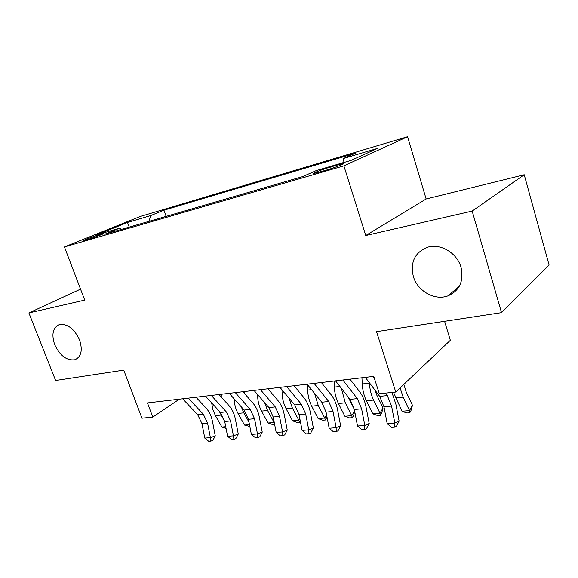 <?xml version="1.0" encoding="UTF-8"?>
<svg xmlns="http://www.w3.org/2000/svg" width="578" height="578" viewBox="0 0 578 578"><rect width="100%" height="100%" fill="white"/><g stroke="black" fill="none" stroke-linecap="round" stroke-linejoin="round"><path stroke-width="0.87" d="M79.554 339.907C82.827 350.174 81.296 356.785 74.974 359.726C66.773 360.853 60.011 355.817 54.693 344.632C51.29 334.301 52.858 327.625 59.375 324.619C67.518 323.601 74.244 328.694 79.554 339.907M461.034 267.368C463.961 281.139 459.611 290.64 447.972 295.871C434.764 300.95 417.439 291.03 413.342 276.443C410.127 262.383 414.701 252.709 427.063 247.406C439.959 242.876 457.097 252.767 461.034 267.368M86.621 239.87C92.863 238.093 105.651 233.223 103.094 233.613L100.558 234.234C94.373 236.012 81.729 240.809 84.171 240.47L86.621 239.87M407.562 136.719L140.23 216.483L64.44 246.943L343.881 165.857L407.562 136.719L426.138 198.984L365.758 235.521L472.168 211.071L524.232 174.758L426.138 198.984M524.232 174.758L549.1 265.078L501.523 312.647L376.538 331.664L395.764 392.043L450.341 340.298L444.598 321.31M80.544 289.137L28.9 312.936L55.618 380.497L123.735 370.137L141.95 418.205L152.794 417.085L179.325 399.174M472.168 211.071L501.523 312.647M395.764 392.043L379.341 393.734L373.749 376.379L147.455 402.909L152.794 417.085M337.769 164.903L330.71 166.97C322.192 169.419 310.234 174.057 313.789 173.544L325.934 170.243C334.648 167.75 346.749 163.039 343.029 163.603L337.769 164.903L338.166 166.161M121.546 229.35L119.747 228.144L104.697 234.256L302.634 176.622L316.152 170.618L351.07 160.395L377.521 148.394L343.52 158.466L355.289 153.242L163.935 210.197L150.547 215.63L149.16 221.309M119.747 228.144L96.475 234.957L127.492 222.458L150.547 215.63M365.758 235.521L343.881 165.857M28.9 312.936L84.735 300.105L64.44 246.943M342.884 162.794L343.52 158.466M166.139 216.367L163.935 210.197M127.492 222.458L129.226 227.118M385.461 393.105L387.318 395.583L391.581 406.045L394.839 423.06L399.109 421.102L395.879 404.217L391.927 392.44M365.325 377.369L379.688 396.356L383.951 406.753L387.195 423.667L394.839 423.06L394.687 427.156L391.638 427.388L387.195 423.667M399.109 421.102L396.4 426.362L394.687 427.156M373.005 376.466L374.363 378.279M403.863 384.363L406.175 391.92L412.461 405.315L410.987 410.618L409.809 412.728L406.811 412.988L401.999 411.24L393.495 392.274M401.999 411.24L409.513 410.582L403.162 397.137L400.092 387.939M409.809 412.728L409.513 410.582L412.461 405.315M342.841 380.006L357.341 398.61L361.611 408.819L364.805 425.437L369.205 423.508L366.033 407.013C364.812 400.843 362.695 395.771 359.689 391.783L349.957 379.168M335.522 380.859L350.066 399.347L354.336 409.491L357.515 426.015L364.805 425.437L364.783 429.432L361.871 429.649L357.515 426.015M369.205 423.508L366.546 428.645L364.783 429.432M314.078 383.373L328.73 401.5L333.007 411.464L336.136 427.706L340.644 425.798L337.545 409.679C336.345 403.654 334.221 398.697 331.187 394.81L321.346 382.52M307.099 384.197L321.78 402.201L326.064 412.107L329.178 428.255L336.136 427.706L336.23 431.6L333.448 431.809L329.178 428.255M340.644 425.798L338.036 430.827L336.23 431.6M286.63 386.595L301.398 404.26L305.683 413.993L308.753 429.866L313.355 427.995L310.314 412.23C309.136 406.334 307.012 401.493 303.949 397.7L294.021 385.728M279.962 387.376L294.758 404.932L299.043 414.607L302.092 430.393L308.753 429.866L308.948 433.666L306.282 433.868L302.092 430.393M313.355 427.995L310.791 432.908L308.948 433.666M260.396 389.666L275.265 406.905L279.55 416.413L282.555 431.939L287.244 430.09L284.26 414.672C283.104 408.906 280.98 404.174 277.895 400.475L267.903 388.792M254.017 390.417L268.907 407.541L273.192 416.998L276.183 432.445L282.555 431.939L282.844 435.646L280.301 435.841L276.183 432.445M287.244 430.09L284.723 434.902L282.844 435.646M374.956 390.092L376.712 394.933L383.041 408.003L381.646 413.191L380.418 415.264L377.55 415.51L372.788 413.805L366.387 400.764C363.988 395.771 362.608 390.172 362.247 383.973L361.936 377.766M372.788 413.805L379.97 413.176L373.576 400.048C371.177 395.034 369.797 389.399 369.429 383.163L369.407 382.759M380.418 415.264L379.97 413.176L383.041 408.003M348.108 396.862L354.307 409.354M354.704 411.413L353.591 415.647L352.32 417.677L349.582 417.916L344.871 416.254L338.433 403.516C336.028 398.639 334.662 393.17 334.344 387.101L334.07 381.032M344.871 416.254L351.735 415.654L345.304 402.837L341.331 388.25M352.32 417.677L351.735 415.654L354.632 411.045M327.004 417.005L325.443 419.996L322.813 420.22L318.153 418.602L311.694 406.153C309.273 401.392 307.93 396.038 307.648 390.099L307.424 384.594M318.153 418.602L324.728 418.024L318.268 405.503L314.562 393.351M325.443 419.996L324.728 418.024L326.642 415.12M300.329 421.283L299.693 422.215L297.179 422.431L292.569 420.849L286.088 408.675C283.668 404.022 282.331 398.784 282.086 392.968L281.977 389.767M292.569 420.849L298.862 420.293L292.389 408.054L289.022 398.126M299.693 422.215L298.862 420.293L299.859 418.848M235.304 392.614L250.252 409.426L254.53 418.725L257.477 433.926L262.239 432.098L259.312 417.005C258.178 411.363 256.054 406.731 252.954 403.119L242.905 391.718M229.199 393.329L244.162 410.04L248.439 419.288L251.372 434.403L257.477 433.926L257.853 437.546L255.418 437.734L251.372 434.403M262.239 432.098L259.76 436.809L257.853 437.546M274.622 424.368L272.599 424.541L268.04 423.002L261.552 411.095C259.125 406.544 257.802 401.414 257.593 395.72L257.557 394.485M268.04 423.002L274.08 422.467L267.585 410.496L264.623 402.613M268.264 388.748L268.279 389.232M274.362 423.038L274.218 422.28M211.281 395.424L226.28 411.847L230.55 420.943L233.447 435.826L238.266 434.027L235.398 419.245C234.285 413.718 232.168 409.188 229.047 405.662L218.961 394.528M205.436 396.111L220.449 412.439L224.712 421.485L227.595 436.289L233.447 435.826L233.902 439.367L231.561 439.54L227.595 436.289M238.266 434.027L235.831 438.637L233.902 439.367M249.841 426.506L244.508 425.061L238.013 413.415C235.658 409.101 234.357 404.232 234.112 398.813M244.508 425.061L249.472 424.628M249.01 422.229L243.808 412.844L241.322 406.876M244.617 391.516L244.675 393.726M188.255 398.126L203.297 414.173L207.56 423.074L210.399 437.647L215.276 435.87L212.458 421.391C211.36 415.979 209.25 411.543 206.122 408.097L196.007 397.216M182.648 398.784L197.698 414.737L201.953 423.587L204.778 438.088L210.399 437.647L210.927 441.108L208.687 441.281L204.778 438.088M215.276 435.87L212.877 440.385L210.927 441.108M226.063 428.428L221.909 427.048L215.413 415.64L212.877 409.621L211.642 402.859M221.909 427.048L225.731 426.716M224.777 421.803L219.069 410.944M221.909 394.182L221.988 397.866M331.223 168.595L330.71 166.97M387.318 395.583L379.688 396.356M391.581 406.045L383.951 406.753M395.641 397.874L403.162 397.137M357.341 398.61L350.066 399.347M361.611 408.819L354.336 409.491M328.73 401.5L321.78 402.201M333.007 411.464L326.064 412.107M301.398 404.26L294.758 404.932M305.683 413.993L299.043 414.607M275.265 406.905L268.907 407.541M279.55 416.413L273.192 416.998M366.387 400.764L373.576 400.048M362.247 383.973L369.429 383.163M338.433 403.516L345.304 402.837M334.344 387.101L339.936 386.472M311.694 406.153L318.268 405.503M307.648 390.099L311.556 389.659M286.088 408.675L292.389 408.054M282.086 392.968L284.448 392.7M250.252 409.426L244.162 410.04M254.53 418.725L248.439 419.288M261.552 411.095L267.585 410.496M257.593 395.72L258.539 395.612M226.28 411.847L220.449 412.439M230.55 420.943L224.712 421.485M238.013 413.415L243.808 412.844M203.297 414.173L197.698 414.737M207.56 423.074L201.953 423.587M215.413 415.64L220.977 415.091M74.974 359.726L77.604 358.302M447.972 295.871L459.293 286.298M343.166 164.036L343.029 163.603"/></g></svg>
